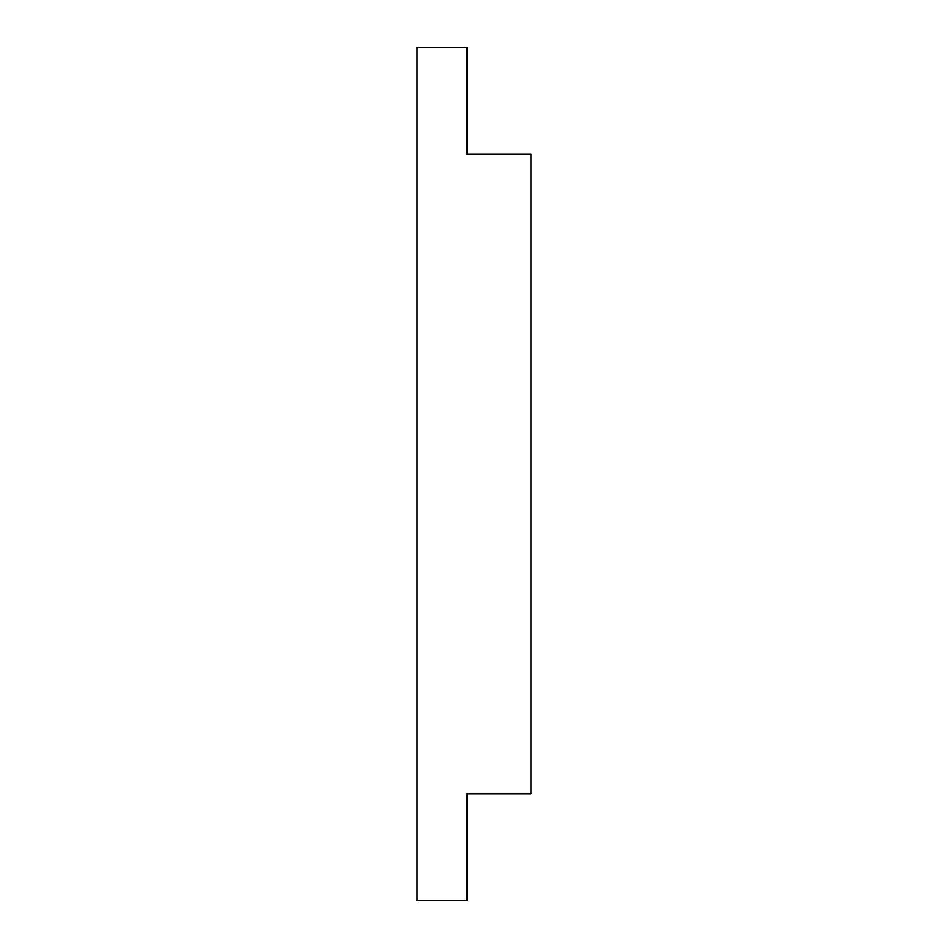 <?xml version="1.0" encoding="UTF-8"?>
<svg xmlns="http://www.w3.org/2000/svg" width="948" height="948" viewBox="0 0 948 948"><rect width="100%" height="100%" fill="white"/><g stroke="black" fill="none" stroke-linecap="round" stroke-linejoin="round"><path stroke-width="1.42" d="M417.12 47.4L417.12 900.6L466.89 900.6L466.89 793.95L530.88 793.95L530.88 154.05L466.89 154.05L466.89 47.4L417.12 47.4"/></g></svg>
